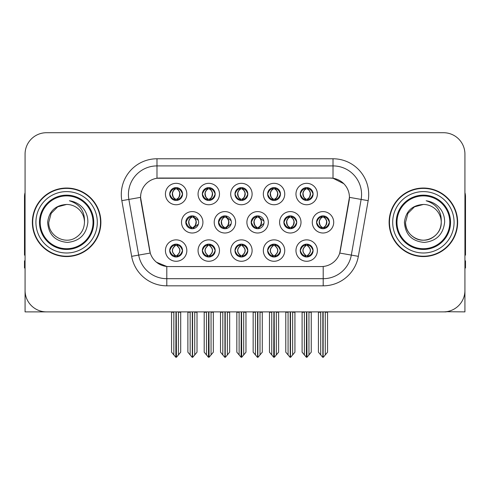 <?xml version="1.0" encoding="UTF-8"?>
<svg xmlns="http://www.w3.org/2000/svg" width="490" height="490" viewBox="0 0 490 490"><rect width="100%" height="100%" fill="white"/><g stroke="black" fill="none" stroke-linecap="round" stroke-linejoin="round"><path stroke-width="0.73" d="M283.875 222.301A6.425 6.425 0 0 0 290.3 228.726A6.425 6.425 0 0 0 296.726 222.301A6.425 6.425 0 0 0 290.3 215.876A6.425 6.425 0 0 0 283.875 222.301L283.992 222.301C285.26 218.803 286.926 217.076 288.996 217.113L288.555 216.121M279.594 222.301A10.707 10.707 0 0 0 290.3 233.007A10.707 10.707 0 0 0 301.007 222.301A10.707 10.707 0 0 0 290.3 211.594A10.707 10.707 0 0 0 279.594 222.301M169.705 250.568A6.425 6.425 0 0 0 176.131 256.993A6.425 6.425 0 0 0 182.556 250.568A6.425 6.425 0 0 0 176.131 244.143A6.425 6.425 0 0 0 169.705 250.568L169.767 250.568C170.979 254.028 172.651 255.756 174.771 255.762L175.53 255.762C171.286 252.301 171.286 248.84 175.53 245.374L175.745 245.38C171.384 248.84 171.384 252.301 175.745 255.762L175.745 255.762C171.231 252.295 171.231 248.834 175.751 245.38L174.771 245.374C172.688 245.337 171.022 247.064 169.767 250.568M165.424 250.568A10.707 10.707 0 0 0 176.131 261.274A10.707 10.707 0 0 0 186.837 250.568A10.707 10.707 0 0 0 176.131 239.861A10.707 10.707 0 0 0 165.424 250.568M316.571 222.301A6.425 6.425 0 0 0 322.99 228.726A6.425 6.425 0 0 0 329.415 222.301A6.425 6.425 0 0 0 322.99 215.876A6.425 6.425 0 0 0 316.571 222.301L316.626 222.301C317.894 218.803 319.566 217.076 321.63 217.113L321.195 216.133M312.283 222.301A10.707 10.707 0 0 0 322.99 233.007A10.707 10.707 0 0 0 333.702 222.301A10.707 10.707 0 0 0 322.99 211.594A10.707 10.707 0 0 0 312.283 222.301M169.705 194.034A6.425 6.425 0 0 0 176.131 200.459A6.425 6.425 0 0 0 182.556 194.034A6.425 6.425 0 0 0 176.131 187.609A6.425 6.425 0 0 0 169.705 194.034L169.767 194.034C171.035 190.537 172.701 188.809 174.771 188.846L174.336 187.866M165.424 194.034A10.707 10.707 0 0 0 176.131 204.74A10.707 10.707 0 0 0 186.837 194.034A10.707 10.707 0 0 0 176.131 183.327A10.707 10.707 0 0 0 165.424 194.034M300.248 250.568A6.425 6.425 0 0 0 306.673 256.993A6.425 6.425 0 0 0 313.098 250.568A6.425 6.425 0 0 0 306.673 244.143A6.425 6.425 0 0 0 300.248 250.568L300.309 250.568C301.528 254.028 303.194 255.756 305.319 255.762L306.079 255.762C301.828 252.301 301.828 248.84 306.079 245.374L306.287 245.38C301.926 248.84 301.926 252.301 306.287 255.762L306.287 255.762C301.779 252.295 301.779 248.834 306.293 245.38L305.319 245.374C303.237 245.337 301.564 247.064 300.309 250.568M295.966 250.568A10.707 10.707 0 0 0 306.673 261.274A10.707 10.707 0 0 0 317.379 250.568A10.707 10.707 0 0 0 306.673 239.861A10.707 10.707 0 0 0 295.966 250.568M218.491 222.301A6.425 6.425 0 0 0 224.91 228.726A6.425 6.425 0 0 0 231.335 222.301A6.425 6.425 0 0 0 224.91 215.876A6.425 6.425 0 0 0 218.491 222.301L218.718 222.301C219.986 218.803 221.658 217.076 223.722 217.113L223.269 216.09M214.204 222.301A10.707 10.707 0 0 0 224.91 233.007A10.707 10.707 0 0 0 235.623 222.301A10.707 10.707 0 0 0 224.91 211.594A10.707 10.707 0 0 0 214.204 222.301M234.98 194.034A6.425 6.425 0 0 0 241.405 200.459A6.425 6.425 0 0 0 247.83 194.034A6.425 6.425 0 0 0 241.405 187.609A6.425 6.425 0 0 0 234.98 194.034L235.041 194.034C236.309 190.537 237.975 188.809 240.045 188.846L239.604 187.866M230.692 194.034A10.707 10.707 0 0 0 241.405 204.74A10.707 10.707 0 0 0 252.111 194.034A10.707 10.707 0 0 0 241.405 183.327A10.707 10.707 0 0 0 230.692 194.034M185.796 222.301A6.425 6.425 0 0 0 192.221 228.726A6.425 6.425 0 0 0 198.646 222.301A6.425 6.425 0 0 0 192.221 215.876A6.425 6.425 0 0 0 185.796 222.301L186.084 222.301C187.352 218.803 189.018 217.076 191.088 217.113L190.628 216.078M181.514 222.301A10.707 10.707 0 0 0 192.221 233.007A10.707 10.707 0 0 0 202.927 222.301A10.707 10.707 0 0 0 192.221 211.594A10.707 10.707 0 0 0 181.514 222.301M267.614 250.568A6.425 6.425 0 0 0 274.039 256.993A6.425 6.425 0 0 0 280.464 250.568A6.425 6.425 0 0 0 274.039 244.143A6.425 6.425 0 0 0 267.614 250.568L267.675 250.568C268.888 254.028 270.56 255.756 272.679 255.762L273.438 255.762C269.194 252.301 269.194 248.84 273.438 245.374L273.653 245.38C269.292 248.84 269.292 252.301 273.653 255.762L273.653 255.762C269.139 252.295 269.139 248.834 273.659 245.38L272.679 245.374C270.596 245.337 268.93 247.064 267.675 250.568M263.332 250.568A10.707 10.707 0 0 0 274.039 261.274A10.707 10.707 0 0 0 284.745 250.568A10.707 10.707 0 0 0 274.039 239.861A10.707 10.707 0 0 0 263.332 250.568M267.614 194.034A6.425 6.425 0 0 0 274.039 200.459A6.425 6.425 0 0 0 280.464 194.034A6.425 6.425 0 0 0 274.039 187.609A6.425 6.425 0 0 0 267.614 194.034L267.675 194.034C268.943 190.537 270.609 188.809 272.679 188.846L272.244 187.866M263.332 194.034A10.707 10.707 0 0 0 274.039 204.74A10.707 10.707 0 0 0 284.745 194.034A10.707 10.707 0 0 0 274.039 183.327A10.707 10.707 0 0 0 263.332 194.034M202.339 194.034A6.425 6.425 0 0 0 208.764 200.459A6.425 6.425 0 0 0 215.19 194.034A6.425 6.425 0 0 0 208.764 187.609A6.425 6.425 0 0 0 202.339 194.034L202.401 194.034C203.668 190.537 205.341 188.809 207.405 188.846L206.97 187.866M198.058 194.034A10.707 10.707 0 0 0 208.764 204.74A10.707 10.707 0 0 0 219.471 194.034A10.707 10.707 0 0 0 208.764 183.327A10.707 10.707 0 0 0 198.058 194.034M300.248 194.034A6.425 6.425 0 0 0 306.673 200.459A6.425 6.425 0 0 0 313.098 194.034A6.425 6.425 0 0 0 306.673 187.609A6.425 6.425 0 0 0 300.248 194.034L300.309 194.034C301.577 190.537 303.249 188.809 305.313 188.846L304.878 187.866M295.966 194.034A10.707 10.707 0 0 0 306.673 204.74A10.707 10.707 0 0 0 317.379 194.034A10.707 10.707 0 0 0 306.673 183.327A10.707 10.707 0 0 0 295.966 194.034M251.18 222.301A6.425 6.425 0 0 0 257.605 228.726A6.425 6.425 0 0 0 264.03 222.301A6.425 6.425 0 0 0 257.605 215.876A6.425 6.425 0 0 0 251.18 222.301L251.358 222.301C252.626 218.803 254.292 217.076 256.362 217.113L255.909 216.102M246.899 222.301A10.707 10.707 0 0 0 257.605 233.007A10.707 10.707 0 0 0 268.312 222.301A10.707 10.707 0 0 0 257.605 211.594A10.707 10.707 0 0 0 246.899 222.301M202.339 250.568A6.425 6.425 0 0 0 208.764 256.993A6.425 6.425 0 0 0 215.19 250.568A6.425 6.425 0 0 0 208.764 244.143A6.425 6.425 0 0 0 202.339 250.568L202.401 250.568C203.62 254.028 205.286 255.756 207.411 255.762L208.17 255.762C203.92 252.301 203.92 248.84 208.17 245.374L208.379 245.38C204.018 248.84 204.018 252.301 208.379 255.762L208.379 255.762C203.871 252.295 203.871 248.834 208.385 245.38L207.411 245.374C205.328 245.337 203.656 247.064 202.401 250.568M198.058 250.568A10.707 10.707 0 0 0 208.764 261.274A10.707 10.707 0 0 0 219.471 250.568A10.707 10.707 0 0 0 208.764 239.861A10.707 10.707 0 0 0 198.058 250.568M234.98 250.568A6.425 6.425 0 0 0 241.405 256.993A6.425 6.425 0 0 0 247.83 250.568A6.425 6.425 0 0 0 241.405 244.143A6.425 6.425 0 0 0 234.98 250.568L235.035 250.568C236.254 254.028 237.926 255.756 240.045 255.762L240.804 255.762C236.554 252.301 236.554 248.84 240.804 245.374L241.019 245.38C236.658 248.84 236.658 252.301 241.019 255.762L241.019 255.762C236.505 252.295 236.505 248.834 241.025 245.38L240.045 245.374C237.962 245.337 236.29 247.064 235.035 250.568M230.692 250.568A10.707 10.707 0 0 0 241.405 261.274A10.707 10.707 0 0 0 252.111 250.568A10.707 10.707 0 0 0 241.405 239.861A10.707 10.707 0 0 0 230.692 250.568M140.569 197.317A19.275 19.275 0 0 0 140.863 200.661L149.671 250.629A19.275 19.275 0 0 0 168.652 266.56L321.348 266.56A19.275 19.275 0 0 0 340.329 250.629L349.137 200.661A19.275 19.275 0 0 0 330.162 178.042L159.838 178.042A19.275 19.275 0 0 0 140.569 197.317L140.783 194.463M446.225 311.714L464.93 311.885L464.93 154.13A21.413 21.413 0 0 0 443.511 132.717L46.489 132.717A21.413 21.413 0 0 0 25.07 154.13L25.07 311.885L89.456 311.885M400.544 311.885L446.225 311.885M32.352 222.301A34.263 34.263 0 0 0 66.616 256.564A34.263 34.263 0 0 0 100.879 222.301A34.263 34.263 0 0 0 66.616 188.038A34.263 34.263 0 0 0 32.352 222.301M389.121 222.301A34.263 34.263 0 0 0 423.385 256.564A34.263 34.263 0 0 0 457.648 222.301A34.263 34.263 0 0 0 423.385 188.038A34.263 34.263 0 0 0 389.121 222.301M156.984 158.772L333.016 158.772A35.69 35.69 0 0 1 368.162 200.661L358.343 256.337A35.69 35.69 0 0 1 323.198 285.829L166.802 285.829A35.69 35.69 0 0 1 131.657 256.337L121.838 200.661A35.69 35.69 0 0 1 156.984 158.772L156.984 165.908L333.016 165.908A28.555 28.555 0 0 1 361.136 199.418L351.318 255.1A28.555 28.555 0 0 1 323.198 278.694L166.802 278.694A28.555 28.555 0 0 1 138.682 255.1L128.864 199.418A28.555 28.555 0 0 1 156.984 165.908L156.984 178.256L330.162 178.042L333.016 178.256L343.784 183.689M321.348 266.56L168.652 266.56M166.802 285.829L166.802 266.468L156.518 262.254M361.136 199.418L349.431 197.354L339.735 253.054L351.318 255.1L361.136 199.418L368.162 200.661M131.657 256.337L150.265 253.054L140.569 197.354L128.864 199.418A28.555 28.555 0 0 1 128.435 194.463M340.329 250.629L340.213 251.235M149.787 251.235L149.671 250.629M443.511 132.717L46.489 132.717M25.07 154.13L25.07 290.472A21.413 21.413 0 0 0 46.489 311.885L443.511 311.885A21.413 21.413 0 0 0 464.93 290.472L464.93 154.13M304.388 354.913L304.388 312.24L304.125 311.885L304.388 312.24L302.103 312.24L302.103 311.885L302.103 352.188L306.379 357.284L306.532 311.885M311.242 311.885L311.242 352.188L306.967 357.284L306.82 311.885M311.242 352.188L311.242 312.24L308.957 312.24L308.957 354.913M309.221 311.885L308.957 312.24M307.781 244.241L307.273 245.374C311.524 248.84 311.524 252.301 307.273 255.762L307.059 255.762C311.42 252.301 311.42 248.84 307.059 245.38L307.059 245.38C311.573 248.834 311.573 252.295 307.052 255.762L308.032 255.762C310.115 255.805 311.787 254.071 313.036 250.555C311.818 247.101 310.146 245.374 308.032 245.374L308.467 244.4M307.273 245.374L308.032 245.374M329.415 222.301L329.36 222.301C328.122 218.846 326.45 217.119 324.349 217.113L323.59 217.113C325.63 218.203 326.714 219.93 326.83 222.301C326.714 224.671 325.63 226.398 323.59 227.489L324.349 227.489L324.79 228.469M321.887 215.974L322.396 217.113L321.63 217.113M323.382 227.489C325.47 226.398 326.579 224.671 326.701 222.301C326.579 219.93 325.47 218.203 323.382 217.113L323.382 217.113C324.895 217.725 325.979 219.134 326.61 221.333C326.432 224.806 325.354 226.858 323.376 227.489L323.908 228.659M329.36 222.301C328.073 225.823 326.401 227.556 324.349 227.489M322.396 217.113L322.396 217.113C320.356 218.203 319.272 219.93 319.155 222.301C319.272 224.671 320.356 226.398 322.396 227.489L321.63 227.489C319.627 227.617 317.961 225.89 316.626 222.301M322.396 227.489L322.604 227.489C320.509 226.398 319.407 224.671 319.278 222.301C319.407 219.93 320.509 218.203 322.604 217.113C321.085 217.725 320.007 219.134 319.376 221.333C319.554 224.806 320.632 226.858 322.61 227.489L321.887 228.628M327.559 312.24L327.559 352.188L325.274 354.913L325.274 312.24L327.559 312.24L327.559 311.885M318.427 311.885L318.427 352.188L322.702 357.284L323.284 357.284L325.274 354.913M325.274 312.24L325.538 311.885M323.137 311.885L323.137 357.284M320.442 311.885L320.711 312.24L318.427 312.24M320.711 312.24L320.711 354.913M322.849 357.284L322.849 311.885M307.065 199.222C309.153 198.132 310.262 196.404 310.384 194.034C310.262 191.664 309.153 189.936 307.065 188.846L307.273 188.846C309.312 189.936 310.391 191.664 310.513 194.034C310.391 196.404 309.312 198.132 307.273 199.222L308.032 199.222L308.473 200.202M307.065 188.846L308.032 188.846L308.473 187.866M305.57 200.361L306.072 199.222C304.033 198.132 302.955 196.404 302.838 194.034C302.955 191.664 304.033 189.936 306.072 188.846L306.287 188.846C304.192 189.936 303.083 191.664 302.961 194.034C303.083 196.404 304.192 198.132 306.287 199.222L306.287 199.222C304.315 198.585 303.23 196.539 303.053 193.066C303.69 190.867 304.768 189.459 306.293 188.846L305.313 188.846M313.098 194.034L313.036 194.034C311.75 197.556 310.084 199.289 308.032 199.222M313.036 194.034C311.799 190.579 310.133 188.852 308.032 188.846M306.072 199.222L305.313 199.222C303.31 199.35 301.638 197.623 300.309 194.034M25.07 267.987L24.5 267.987L24.5 260.845L25.07 260.845M25.07 255.1A14.277 14.277 0 0 0 24.5 255.137L24.5 196.6A14.277 14.277 0 0 1 25.07 192.607M271.754 354.913L271.754 312.24L271.491 311.885L271.754 312.24L269.469 312.24L269.469 311.885L269.469 352.188L273.745 357.284L273.898 311.885M278.608 311.885L278.608 352.188L274.333 357.284L274.18 311.885M278.608 352.188L278.608 312.24L276.323 312.24L276.323 354.913M276.587 311.885L276.323 312.24M275.141 244.241L274.633 245.374C278.884 248.84 278.884 252.301 274.633 255.762L274.425 255.762C278.786 252.301 278.786 248.84 274.425 245.38L274.425 245.38C278.939 248.834 278.939 252.295 274.418 255.762L275.398 255.762C277.481 255.805 279.147 254.071 280.403 250.555C279.178 247.101 277.512 245.374 275.398 245.374L275.833 244.4M274.633 245.374L275.398 245.374M239.12 354.913L239.12 312.24L238.857 311.885L239.12 312.24L236.835 312.24L236.835 311.885L236.835 352.188L241.111 357.284L241.258 311.885M245.968 311.885L245.968 352.188L241.693 357.284L241.546 311.885M245.968 352.188L245.968 312.24L243.689 312.24L243.689 354.913M243.953 311.885L243.689 312.24M242.507 244.241L241.999 245.374C246.25 248.84 246.25 252.301 241.999 255.762L241.791 255.762C246.152 252.301 246.152 248.84 241.791 245.38L241.791 245.38C246.299 248.834 246.299 252.295 241.784 255.762L242.758 255.762C244.841 255.805 246.513 254.071 247.769 250.555C246.543 247.101 244.871 245.374 242.758 245.374L243.199 244.4M241.999 245.374L242.758 245.374M206.48 354.913L206.48 312.24L206.217 311.885L206.48 312.24L204.195 312.24L204.195 311.885L204.195 352.188L208.477 357.284L208.624 311.885M213.334 311.885L213.334 352.188L209.059 357.284L208.912 311.885M213.334 352.188L213.334 312.24L211.049 312.24L211.049 354.913M211.313 311.885L211.049 312.24M209.873 244.241L209.365 245.374C213.615 248.84 213.615 252.301 209.365 255.762L209.15 255.762C213.511 252.301 213.511 248.84 209.15 245.38L209.15 245.38C213.665 248.834 213.665 252.295 209.144 255.762L210.124 255.762C212.207 255.805 213.879 254.071 215.135 250.555C213.91 247.101 212.237 245.374 210.124 245.374L210.559 244.4M209.365 245.374L210.124 245.374M173.846 354.913L173.846 312.24L173.583 311.885L173.846 312.24L171.561 312.24L171.561 311.885L171.561 352.188L175.837 357.284L175.99 311.885M180.7 311.885L180.7 352.188L176.425 357.284L176.271 311.885M180.7 352.188L180.7 312.24L178.415 312.24L178.415 354.913M178.679 311.885L178.415 312.24M177.233 244.241L176.725 245.374C180.975 248.84 180.975 252.301 176.725 255.762L176.516 255.762C180.877 252.301 180.877 248.84 176.516 245.38L176.516 245.38C181.031 248.834 181.031 252.295 176.51 255.762L177.49 255.762C179.573 255.805 181.239 254.071 182.494 250.555C181.269 247.101 179.603 245.374 177.49 245.374L177.925 244.4M176.725 245.374L177.49 245.374M291.715 227.489C293.767 227.556 295.433 225.823 296.72 222.301C295.482 218.846 293.816 217.119 291.715 217.113L290.956 217.113C292.996 218.203 294.074 219.93 294.196 222.301C294.074 224.671 292.996 226.398 290.956 227.489L291.715 227.489L292.144 228.456M289.247 215.961L289.755 217.113L288.996 217.113M290.748 227.489C292.836 226.398 293.945 224.671 294.067 222.301C293.945 219.93 292.836 218.203 290.748 217.113L290.748 217.113C292.261 217.725 293.339 219.134 293.976 221.333C293.798 224.806 292.72 226.858 290.742 227.489L291.268 228.652M289.755 217.113L289.755 217.113C287.716 218.203 286.638 219.93 286.515 222.301C286.638 224.671 287.716 226.398 289.755 227.489L288.996 227.489C286.993 227.617 285.321 225.89 283.992 222.301M289.247 228.64L289.97 227.489C287.875 226.398 286.766 224.671 286.644 222.301C286.766 219.93 287.875 218.203 289.97 217.113M294.925 312.24L294.925 352.188L292.64 354.913L292.64 312.24L294.925 312.24L294.925 311.885M285.786 311.885L285.786 352.188L290.062 357.284L290.65 357.284L292.64 354.913M292.64 312.24L292.904 311.885M290.497 311.885L290.497 357.284M287.808 311.885L288.071 312.24L285.786 312.24M288.071 312.24L288.071 354.913M290.215 357.284L290.215 311.885M263.939 221.223L259.081 217.113L258.322 217.113C260.362 218.203 261.44 219.93 261.562 222.301C261.44 224.671 260.362 226.398 258.322 227.489L259.081 227.489L259.504 228.438M256.607 215.955L257.121 217.113L256.362 217.113M258.108 227.489C260.202 226.398 261.311 224.671 261.433 222.301C261.311 219.93 260.202 218.203 258.108 217.113L258.108 217.113C259.627 217.725 260.704 219.134 261.341 221.333C261.164 224.806 260.08 226.858 258.101 227.489L258.628 228.64M263.945 223.367L259.081 227.489M257.121 217.113L257.121 217.113C255.082 218.203 254.004 219.93 253.881 222.301C254.004 224.671 255.082 226.398 257.121 227.489L256.362 227.489C254.353 227.617 252.687 225.89 251.358 222.301M257.121 227.489L257.33 227.489C255.241 226.398 254.132 224.671 254.01 222.301C254.132 219.93 255.241 218.203 257.33 217.113C255.817 217.725 254.739 219.134 254.102 221.333C254.279 224.806 255.357 226.858 257.336 227.489L256.607 228.646M262.291 312.24L262.291 352.188L260.006 354.913L260.006 312.24L262.291 312.24L262.291 311.885M253.152 311.885L253.152 352.188L257.428 357.284L258.016 357.284L260.006 354.913M260.006 312.24L260.27 311.885M257.863 311.885L257.863 357.284M255.174 311.885L255.437 312.24L253.152 312.24M255.437 312.24L255.437 354.913M257.575 357.284L257.575 311.885M231.151 220.757L226.447 217.113L225.682 217.113C227.721 218.203 228.806 219.93 228.922 222.301C228.806 224.671 227.721 226.398 225.682 227.489L226.447 227.489L226.858 228.42M223.967 215.949L224.487 217.113L223.722 217.113M225.474 227.489C227.562 226.398 228.671 224.671 228.793 222.301C228.671 219.93 227.562 218.203 225.474 217.113L225.474 217.113C226.993 217.725 228.071 219.134 228.701 221.333C228.524 224.806 227.446 226.858 225.467 227.489L225.988 228.634M231.151 223.832L226.447 227.489M224.487 217.113L224.487 217.113C222.448 218.203 221.364 219.93 221.247 222.301C221.364 224.671 222.448 226.398 224.487 227.489L223.722 227.489C221.719 227.617 220.053 225.89 218.718 222.301M224.487 227.489L224.696 227.489C222.601 226.398 221.498 224.671 221.37 222.301C221.498 219.93 222.601 218.203 224.696 217.113C223.177 217.725 222.099 219.134 221.468 221.333C221.645 224.806 222.723 226.858 224.702 227.489L223.967 228.652M229.651 312.24L229.651 352.188L227.366 354.913L227.366 312.24L229.651 312.24L229.651 311.885M220.518 311.885L220.518 352.188L224.794 357.284L225.376 357.284L227.366 354.913M227.366 312.24L227.636 311.885M225.229 311.885L225.229 357.284M222.534 311.885L222.803 312.24L220.518 312.24M222.803 312.24L222.803 354.913M224.941 357.284L224.941 311.885M198.358 220.402L193.807 217.113L193.048 217.113C195.087 218.203 196.165 219.93 196.288 222.301C196.165 224.671 195.087 226.398 193.048 227.489L193.807 227.489L194.218 228.407M191.327 215.937L191.847 217.113L191.088 217.113M192.839 227.489C194.928 226.398 196.037 224.671 196.159 222.301C196.037 219.93 194.928 218.203 192.839 217.113L192.839 217.113C194.352 217.725 195.43 219.134 196.067 221.333C195.89 224.806 194.812 226.858 192.833 227.489L193.348 228.622M198.358 224.187L193.807 227.489M191.847 217.113L191.847 217.113C189.808 218.203 188.73 219.93 188.607 222.301C188.73 224.671 189.808 226.398 191.847 227.489L191.088 227.489C189.085 227.617 187.413 225.89 186.084 222.301M191.327 228.665L192.062 227.489C189.967 226.398 188.858 224.671 188.736 222.301C188.858 219.93 189.967 218.203 192.062 217.113M197.017 312.24L197.017 352.188L194.732 354.913L194.732 312.24L197.017 312.24L197.017 311.885M187.878 311.885L187.878 352.188L192.154 357.284L192.742 357.284L194.732 354.913M194.732 312.24L194.996 311.885M192.588 311.885L192.588 357.284M189.9 311.885L190.163 312.24L187.878 312.24M190.163 312.24L190.163 354.913M192.307 357.284L192.307 311.885M274.957 187.676L274.418 188.846C275.944 189.459 277.022 190.867 277.659 193.066C277.481 196.539 276.403 198.585 274.418 199.222C276.519 198.132 277.628 196.404 277.75 194.034C277.628 191.664 276.519 189.936 274.425 188.846L274.639 188.846C276.679 189.936 277.757 191.664 277.879 194.034C277.757 196.404 276.679 198.132 274.639 199.222L275.398 199.222L275.833 200.202M274.425 188.846L275.398 188.846L275.833 187.866M272.93 200.361L273.438 199.222C271.399 198.132 270.321 196.404 270.198 194.034C270.321 191.664 271.399 189.936 273.438 188.846L273.653 188.846C271.558 189.936 270.449 191.664 270.327 194.034C270.449 196.404 271.558 198.132 273.653 199.222L273.653 199.222C271.674 198.585 270.596 196.539 270.419 193.066C271.056 190.867 272.134 189.459 273.653 188.846L272.679 188.846M280.464 194.034L280.403 194.034C279.116 197.556 277.45 199.289 275.398 199.222M280.403 194.034C279.165 190.579 277.499 188.852 275.398 188.846M273.438 199.222L272.679 199.222C270.67 199.35 269.004 197.623 267.675 194.034M242.317 187.676L241.784 188.846C243.31 189.459 244.388 190.867 245.025 193.066C244.841 196.539 243.763 198.585 241.784 199.222C243.885 198.132 244.988 196.404 245.116 194.034C244.988 191.664 243.885 189.936 241.791 188.846L241.999 188.846C244.038 189.936 245.123 191.664 245.239 194.034C245.123 196.404 244.038 198.132 241.999 199.222L242.764 199.222L243.199 200.202M241.791 188.846L242.764 188.846L243.199 187.866M240.296 200.361L240.804 199.222C238.765 198.132 237.687 196.404 237.564 194.034C237.687 191.664 238.765 189.936 240.804 188.846L241.013 188.846C238.924 189.936 237.815 191.664 237.693 194.034C237.815 196.404 238.924 198.132 241.013 199.222L241.013 199.222C239.04 198.585 237.962 196.539 237.785 193.066C238.416 190.867 239.5 189.459 241.019 188.846L240.045 188.846M247.83 194.034L247.769 194.034C246.482 197.556 244.81 199.289 242.764 199.222M247.769 194.034C246.531 190.579 244.859 188.852 242.764 188.846M240.804 199.222L240.045 199.222C238.036 199.35 236.37 197.623 235.041 194.034M209.157 199.222C211.245 198.132 212.354 196.404 212.476 194.034C212.354 191.664 211.245 189.936 209.157 188.846L209.365 188.846C211.404 189.936 212.482 191.664 212.605 194.034C212.482 196.404 211.404 198.132 209.365 199.222L210.124 199.222L210.565 200.202M209.157 188.846L210.124 188.846L210.565 187.866M207.662 200.361L208.164 199.222C206.131 198.132 205.047 196.404 204.93 194.034C205.047 191.664 206.131 189.936 208.164 188.846L208.379 188.846C206.284 189.936 205.175 191.664 205.053 194.034C205.175 196.404 206.284 198.132 208.379 199.222L208.379 199.222C206.406 198.585 205.322 196.539 205.145 193.066C205.782 190.867 206.86 189.459 208.385 188.846L207.405 188.846M215.19 194.034L215.135 194.034C213.842 197.556 212.176 199.289 210.124 199.222M215.135 194.034C213.891 190.579 212.225 188.852 210.124 188.846M208.164 199.222L207.405 199.222C205.402 199.35 203.73 197.623 202.401 194.034M177.049 187.676L176.51 188.846C178.035 189.459 179.113 190.867 179.75 193.066C179.573 196.539 178.495 198.585 176.51 199.222C178.611 198.132 179.72 196.404 179.842 194.034C179.72 191.664 178.611 189.936 176.516 188.846L176.731 188.846C178.77 189.936 179.848 191.664 179.971 194.034C179.848 196.404 178.77 198.132 176.731 199.222L177.49 199.222L177.925 200.202M176.516 188.846L177.49 188.846L177.925 187.866M175.022 200.361L175.53 199.222C173.491 198.132 172.413 196.404 172.29 194.034C172.413 191.664 173.491 189.936 175.53 188.846L175.745 188.846C173.65 189.936 172.541 191.664 172.419 194.034C172.541 196.404 173.65 198.132 175.745 199.222L175.745 199.222C173.766 198.585 172.688 196.539 172.511 193.066C173.148 190.867 174.226 189.459 175.751 188.846L174.771 188.846M182.556 194.034L182.494 194.034C181.208 197.556 179.542 199.289 177.49 199.222M182.494 194.034C181.257 190.579 179.591 188.852 177.49 188.846M175.53 199.222L174.771 199.222C172.762 199.35 171.096 197.623 169.767 194.034M93.026 222.301A26.411 26.411 0 0 1 66.616 248.712A26.411 26.411 0 0 1 40.205 222.301A26.411 26.411 0 0 1 66.616 195.89A26.411 26.411 0 0 1 93.026 222.301M47.64 222.301C48.559 234.612 55.18 241.325 67.504 242.421C79.625 241.141 86.412 234.434 87.857 222.301C87.967 217.529 86.663 213.168 83.943 209.224C80.219 204.44 75.362 201.623 69.384 200.765C79.925 204.146 84.954 211.319 84.464 222.301C84.219 229.032 81.248 234.183 75.54 237.754C64.417 244.878 48.161 235.494 48.767 222.301L51.162 213.377L57.691 206.847L66.616 204.453C55.395 205.188 49.067 211.141 47.64 222.301M32.708 222.301A33.908 33.908 0 0 1 66.616 188.393A33.908 33.908 0 0 1 100.524 222.301A33.908 33.908 0 0 1 66.616 256.209A33.908 33.908 0 0 1 32.708 222.301M84.464 222.301C84.219 229.032 81.248 234.183 75.54 237.754C64.417 244.878 48.161 235.494 48.767 222.301L51.162 213.377L57.691 206.847L66.616 204.453L57.691 206.847L51.162 213.377L48.767 222.301L51.162 213.377L57.691 206.847L66.616 204.453A17.848 17.848 0 0 1 84.464 222.301M449.796 222.301A26.411 26.411 0 0 1 423.385 248.712A26.411 26.411 0 0 1 396.974 222.301A26.411 26.411 0 0 1 423.385 195.89A26.411 26.411 0 0 1 449.796 222.301M404.409 222.301C405.328 234.612 411.949 241.325 424.273 242.421C436.394 241.141 443.18 234.434 444.626 222.301C444.736 217.529 443.432 213.168 440.712 209.224C436.988 204.44 432.131 201.623 426.153 200.765C436.694 204.146 441.723 211.319 441.233 222.301C440.988 229.032 438.017 234.183 432.309 237.754C421.186 244.878 404.93 235.494 405.536 222.301L407.931 213.377L414.46 206.847L423.385 204.453C412.163 205.188 405.836 211.141 404.409 222.301M389.477 222.301A33.908 33.908 0 0 1 423.385 188.393A33.908 33.908 0 0 1 457.293 222.301A33.908 33.908 0 0 1 423.385 256.209A33.908 33.908 0 0 1 389.477 222.301M441.233 222.301C441.839 235.494 425.583 244.878 414.46 237.754C408.752 234.183 405.781 229.032 405.536 222.301L407.931 213.377L414.46 206.847L423.385 204.453L414.46 206.847L407.931 213.377L405.536 222.301L407.931 213.377L414.46 206.847L423.385 204.453A17.848 17.848 0 0 1 441.233 222.301C440.988 229.032 438.017 234.183 432.309 237.754C421.186 244.878 404.93 235.494 405.536 222.301M464.93 260.845L465.5 260.845L465.5 267.987L464.93 267.987M464.93 192.607A14.277 14.277 0 0 1 465.5 196.6L465.5 255.137A14.277 14.277 0 0 0 464.93 255.1M333.016 158.772L333.016 178.256M323.198 266.468L323.198 285.829M121.838 200.661L128.864 199.418M351.318 255.1L358.343 256.337M305.57 244.241L306.079 245.374M307.781 256.895L307.273 255.762M305.57 256.895L306.079 255.762M305.319 245.374L304.878 244.4M308.032 255.762L308.467 256.736M305.319 255.762L304.878 256.736M324.349 217.113L324.79 216.133M324.098 215.974L323.59 217.113M324.098 228.628L323.59 227.489M321.63 227.489L321.195 228.469M307.781 200.361L307.273 199.222M307.781 187.707L307.273 188.846M305.57 187.707L306.072 188.846M305.313 199.222L304.878 200.202M272.936 244.241L273.438 245.374M275.141 256.895L274.633 255.762M272.936 256.895L273.438 255.762M272.679 245.374L272.244 244.4M275.398 255.762L275.833 256.736M272.679 255.762L272.244 256.736M240.296 244.241L240.804 245.374M242.507 256.895L241.999 255.762M240.296 256.895L240.804 255.762M240.045 245.374L239.61 244.4M242.758 255.762L243.199 256.736M240.045 255.762L239.61 256.736M207.662 244.241L208.17 245.374M209.873 256.895L209.365 255.762M207.662 256.895L208.17 255.762M207.411 245.374L206.97 244.4M210.124 255.762L210.559 256.736M207.411 255.762L206.97 256.736M175.028 244.241L175.53 245.374M177.233 256.895L176.725 255.762M175.028 256.895L175.53 255.762M174.771 245.374L174.336 244.4M177.49 255.762L177.925 256.736M174.771 255.762L174.336 256.736M291.715 217.113L292.144 216.145M291.458 215.98L290.956 217.113M291.458 228.622L290.956 227.489M288.996 227.489L288.555 228.481M259.081 217.113L259.504 216.164M258.818 215.992L258.322 217.113M258.818 228.61L258.322 227.489M256.362 227.489L255.909 228.499M226.447 217.113L226.858 216.176M226.178 216.004L225.682 217.113M226.178 228.597L225.682 227.489M223.722 227.489L223.269 228.512M193.807 217.113L194.218 216.194M193.538 216.01L193.048 217.113M193.538 228.591L193.048 227.489M191.088 227.489L190.628 228.524M275.147 200.361L274.639 199.222M275.147 187.707L274.639 188.846M272.93 187.707L273.438 188.846M272.679 199.222L272.244 200.202M242.507 200.361L241.999 199.222M242.507 187.707L241.999 188.846M240.296 187.707L240.804 188.846M240.045 199.222L239.604 200.202M209.873 200.361L209.365 199.222M209.873 187.707L209.365 188.846M207.662 187.707L208.164 188.846M207.405 199.222L206.97 200.202M177.239 200.361L176.731 199.222M177.239 187.707L176.731 188.846M175.022 187.707L175.53 188.846M174.771 199.222L174.336 200.202M93.762 222.301A27.146 27.146 0 0 1 66.616 249.447A27.146 27.146 0 0 1 39.47 222.301A27.146 27.146 0 0 1 66.616 195.155A27.146 27.146 0 0 1 93.762 222.301M35.923 222.301A30.692 30.692 0 0 1 66.616 191.608A30.692 30.692 0 0 1 97.308 222.301A30.692 30.692 0 0 1 66.616 252.993A30.692 30.692 0 0 1 35.923 222.301M450.531 222.301A27.146 27.146 0 0 1 423.385 249.447A27.146 27.146 0 0 1 396.238 222.301A27.146 27.146 0 0 1 423.385 195.155A27.146 27.146 0 0 1 450.531 222.301M392.692 222.301A30.692 30.692 0 0 1 423.385 191.608A30.692 30.692 0 0 1 454.077 222.301A30.692 30.692 0 0 1 423.385 252.993A30.692 30.692 0 0 1 392.692 222.301M307.591 244.21L307.052 245.38M305.76 244.21L306.293 245.374M307.591 256.925L307.052 255.762M305.76 256.925L306.293 255.762M323.908 215.943L323.376 217.113M322.077 215.943L322.61 217.113M322.077 228.659L322.61 227.489M307.591 187.676L307.059 188.846C308.578 189.459 309.656 190.867 310.293 193.066C310.115 196.539 309.037 198.585 307.059 199.222L307.591 200.392M305.754 187.676L306.293 188.846M305.754 200.392L306.293 199.222M274.951 244.21L274.418 245.38M273.12 244.21L273.659 245.374M274.951 256.925L274.418 255.762M273.12 256.925L273.659 255.762M242.317 244.21L241.784 245.38M240.486 244.21L241.025 245.374M242.317 256.925L241.784 255.762M240.486 256.925L241.025 255.762M209.683 244.21L209.144 245.38M207.852 244.21L208.385 245.374M209.683 256.925L209.144 255.762M207.852 256.925L208.385 255.762M177.043 244.21L176.51 245.38M175.212 244.21L175.751 245.374M177.043 256.925L176.51 255.762M175.212 256.925L175.751 255.762M291.268 215.949L290.742 217.113M289.437 215.937L289.976 217.113C288.451 217.725 287.373 219.134 286.736 221.333C286.913 224.806 287.991 226.858 289.976 227.489L289.437 228.665M258.628 215.955L258.101 217.113M256.797 215.925L257.336 217.113M256.797 228.671L257.336 227.489M225.988 215.968L225.467 217.113M224.157 215.918L224.702 217.113M224.157 228.683L224.702 227.489M193.348 215.974L192.833 217.113M191.517 215.912L192.068 217.113C190.543 217.725 189.465 219.134 188.828 221.333C189.005 224.806 190.083 226.858 192.068 227.489L191.517 228.689M274.418 199.222L274.957 200.392M273.12 187.676L273.653 188.846M273.12 200.392L273.653 199.222M241.784 199.222L242.317 200.392M240.486 187.676L241.019 188.846M240.486 200.392L241.019 199.222M209.683 187.676L209.15 188.846C210.669 189.459 211.747 190.867 212.384 193.066C212.207 196.539 211.129 198.585 209.15 199.222L209.683 200.392M207.846 187.676L208.385 188.846M207.846 200.392L208.385 199.222M176.51 199.222L177.049 200.392M175.212 187.676L175.751 188.846M175.212 200.392L175.751 199.222"/></g></svg>
